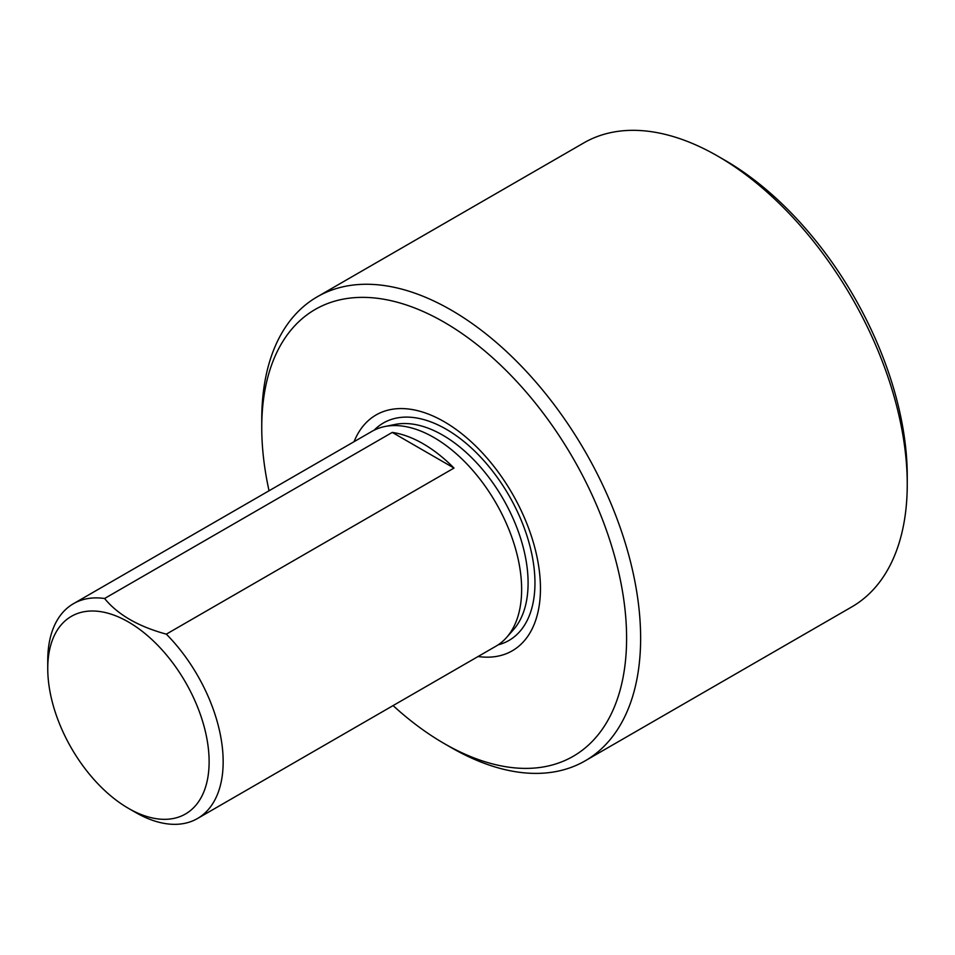 <?xml version="1.0" encoding="UTF-8"?>
<svg xmlns="http://www.w3.org/2000/svg" width="955" height="955" viewBox="0 0 955 955"><rect width="100%" height="100%" fill="white"/><g stroke="black" fill="none" stroke-linecap="round" stroke-linejoin="round"><path stroke-width="1.43" d="M269.047 490.763A257.981 148.944 60 0 1 261.754 427.554L261.754 419.46A267.913 154.674 60 0 1 317.239 296.814L583.851 142.88A267.913 154.674 60 0 1 717.814 156.154L724.833 160.201A257.981 148.944 60 0 1 907.25 476.163L907.25 484.269A267.913 154.674 60 0 1 851.764 606.914L585.14 760.849A267.913 154.674 60 0 1 451.19 747.574L444.171 743.527A257.981 148.944 60 0 1 393.078 705.602M47.75 668.584L47.75 660.478A124.031 71.613 60 0 1 73.44 603.703L371.925 431.374A124.031 71.613 60 0 1 384.793 426.539A124.031 71.613 60 0 1 495.955 502.987A124.031 71.613 60 0 1 506.58 637.474A124.031 71.613 60 0 1 495.955 646.201L197.47 818.53A124.031 71.613 60 0 1 135.455 812.383L128.436 808.336A114.111 65.883 60 0 1 47.75 668.584A114.111 65.883 60 0 1 128.436 621.991A114.111 65.883 60 0 1 209.121 761.756A114.111 65.883 60 0 1 128.436 808.336M73.44 603.703A124.031 71.613 60 0 1 104.584 598.499C117.775 614.662 138.356 626.54 166.325 634.144L453.995 468.069A124.031 71.613 -120 0 0 392.254 432.412L104.584 598.499M166.325 634.144A124.031 71.613 60 0 1 197.47 818.53M717.814 156.154A267.913 154.674 60 0 1 907.25 484.269M317.239 296.814A267.913 154.674 60 0 1 585.14 451.488A267.913 154.674 60 0 1 585.14 760.849M261.754 427.554A257.981 148.944 60 0 1 444.171 322.229A257.981 148.944 60 0 1 626.599 638.203A257.981 148.944 60 0 1 444.171 743.527M354.066 441.676A136.159 78.608 60 0 1 512.25 493.568A136.159 78.608 60 0 1 478.097 656.515M453.995 468.069L392.254 432.412M374.205 430.144A125.559 72.484 60 0 1 508.955 495.478A125.559 72.484 60 0 1 498.152 644.84M384.793 426.539L394.928 424.474A120.7 69.679 60 0 1 503.094 498.856A120.7 69.679 60 0 1 513.432 629.739L506.58 637.474"/></g></svg>
